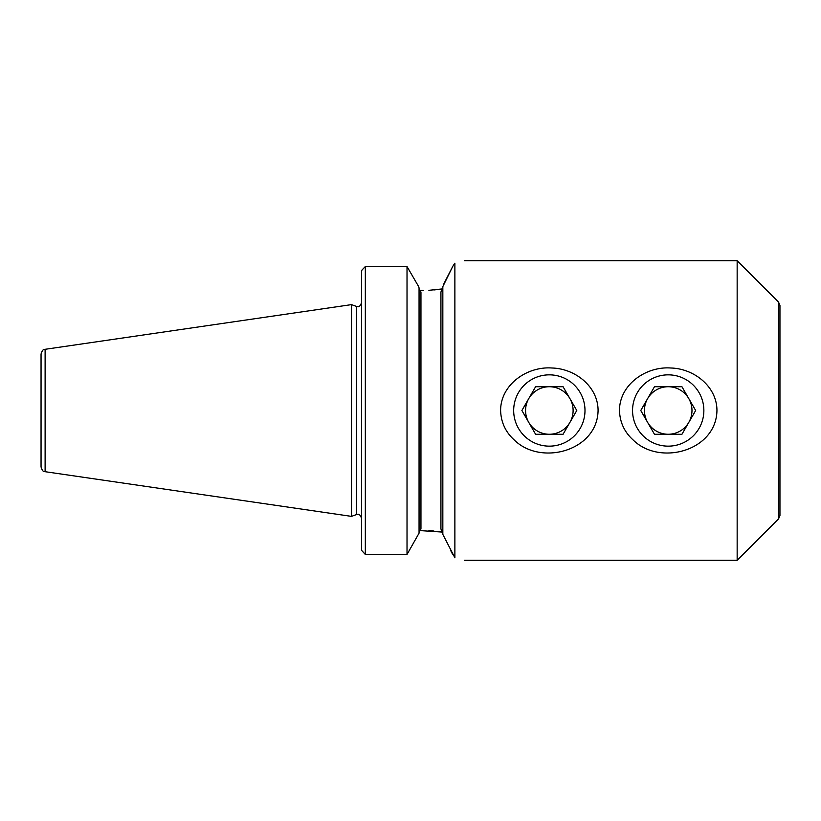 <?xml version="1.0" encoding="UTF-8"?>
<svg xmlns="http://www.w3.org/2000/svg" width="821" height="821" viewBox="0 0 821 821"><rect width="100%" height="100%" fill="white"/><g stroke="black" fill="none" stroke-linecap="round" stroke-linejoin="round"><path stroke-width="1.23" d="M688.798 422.384A23.778 23.778 0 0 0 668.212 386.722A23.778 23.778 0 0 0 647.625 422.384A23.778 23.778 0 0 0 688.798 422.384M695.664 410.5L681.933 386.722L654.481 386.722L640.76 410.5L654.481 434.278L681.933 434.278L695.664 410.5M632.55 410.5A35.662 35.662 0 0 1 686.038 379.62A35.662 35.662 0 0 1 686.038 441.38A35.662 35.662 0 0 1 632.55 410.5M569.928 422.384A23.778 23.778 0 0 0 549.341 386.722A23.778 23.778 0 0 0 528.755 422.384A23.778 23.778 0 0 0 569.928 422.384M576.794 410.5L563.062 386.722L535.61 386.722L521.889 410.5L535.61 434.278L563.062 434.278L576.794 410.5M513.679 410.5A35.662 35.662 0 0 1 567.167 379.62A35.662 35.662 0 0 1 567.167 441.38A35.662 35.662 0 0 1 513.679 410.5M452.853 266.22L454.875 263.213C467.601 259.97 467.601 259.97 454.875 263.213L454.875 557.787C467.601 561.03 467.601 561.03 454.875 557.787C467.601 561.03 467.601 561.03 454.875 557.787L442.837 534.399L442.837 286.601L452.843 266.22L443.751 284.025M500.605 410.5C500.615 384.372 527.41 366.156 551.928 368.003C574.833 368.526 598.068 386.281 598.078 410.5C597.411 450.965 540.711 466.379 514.131 439.84C505.5 431.99 500.995 422.21 500.605 410.5M619.475 410.5C619.486 384.372 646.281 366.156 670.798 368.003C693.704 368.526 716.938 386.281 716.949 410.5C716.281 450.965 659.581 466.379 633.001 439.84C624.37 431.99 619.865 422.21 619.475 410.5M464.47 560.281L737.155 560.281L737.155 260.719L464.47 260.719M419.059 287.843L418.238 285.893L419.059 287.843L419.059 533.157L407.021 554.462L419.059 533.157M419.059 288.91L420.957 292.06L420.957 528.94L419.059 532.09M407.021 266.538L418.238 285.893L407.021 266.538L365.324 266.538L362.246 269.76L365.324 266.538L407.021 266.538L407.021 554.462L365.324 554.462L361.527 550.275L365.324 554.462L365.324 266.538M442.324 532.08L419.5 530.551M450.585 550.347L452.843 554.78M442.601 532.121L438.999 531.598M433.888 531.033L428.87 530.684M362.246 269.76L361.527 270.725L362.246 269.76M442.837 533.332L440.928 529.032L440.928 291.968L442.837 287.668M442.601 288.879L428.89 290.316M433.94 289.967L442.324 288.92M361.527 550.275L361.527 270.725M356.417 306.407L356.417 514.593L351.511 516.378L351.511 304.622L356.417 306.407C357.761 305.976 358.921 308.922 361.527 302.836M778.554 302.128L778.554 518.872L779.95 515.516L779.95 305.484L778.554 302.128L737.155 260.719M423.102 290.449L419.5 290.449M45.114 349.305L45.114 471.695C44.006 470.731 43.061 473.091 41.05 466.995L41.05 354.005C43.061 347.909 44.006 350.269 45.114 349.305L351.511 304.622M420.957 517.723L420.957 443.391M420.957 377.609L420.957 303.277M356.417 514.593C357.761 515.024 358.921 512.078 361.527 518.164M778.554 518.872L737.155 560.281M45.114 471.695L351.511 516.378"/></g></svg>
